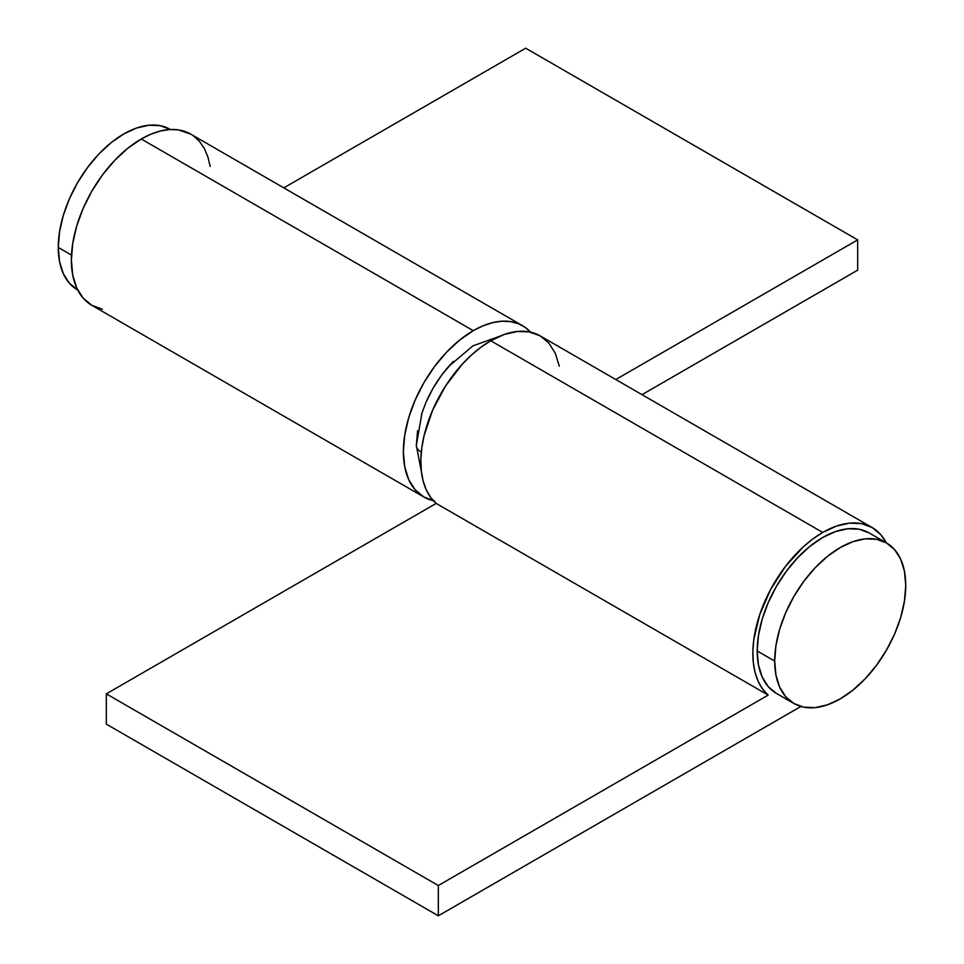 <?xml version="1.0" encoding="UTF-8"?>
<svg xmlns="http://www.w3.org/2000/svg" width="964" height="964" viewBox="0 0 964 964"><rect width="100%" height="100%" fill="white"/><g stroke="black" fill="none" stroke-linecap="round" stroke-linejoin="round"><path stroke-width="1.45" d="M453.478 361.331A80.313 46.368 120 0 0 425.775 402.856M416.315 445.585A15.448 8.917 0 0 0 421.328 452.008A15.448 8.917 180 0 1 416.315 445.585A15.448 8.917 180 0 1 416.472 444.163L417.569 430.739M451.526 363.344L441.717 375.068L433.101 388.191L426.04 402.205L421.497 414.315M559.289 366.151L555.312 353.306L548.853 343.076L540.165 335.87L529.573 331.941L517.487 331.459L504.377 334.436L490.736 340.762L822.738 532.441A98.846 57.069 -60 0 0 759.74 614.574A98.846 57.069 -60 0 0 768.175 695.092L436.174 503.413L430.595 497.316L426.209 489.736L423.088 480.807L421.292 470.709L420.87 459.647L421.81 447.838L424.124 435.499L432.583 410.254L445.609 385.889L462.166 364.308L471.372 355.101L480.964 347.197L490.736 340.762A98.846 57.069 120 0 0 427.739 422.895A98.846 57.069 120 0 0 436.174 503.413L106.317 693.851L436.174 503.413L768.175 695.092L438.319 885.53L106.317 693.851L106.317 724.121L106.317 693.851L438.319 885.53L438.319 915.8L106.317 724.121L438.319 915.8L800.891 706.467L438.319 915.8L438.319 885.53L768.175 695.092L762.596 688.995L758.21 681.415L755.089 672.486L753.294 662.389L752.872 651.327L753.812 639.518L759.74 614.574L770.585 589.522L785.527 566.314L803.374 546.781L812.953 538.876L822.738 532.441A98.846 57.069 -60 0 1 872.155 527.549A98.846 57.069 -60 0 1 886.265 542.828L880.855 534.755L872.167 527.549L540.165 335.87A98.846 57.069 120 0 0 490.736 340.762L822.738 532.441L836.378 526.115L849.489 523.139L861.575 523.621L872.167 527.549M433.354 500.678A98.846 57.069 -60 0 1 423.835 496.978A98.846 57.069 -60 0 1 408.688 417.774A98.846 57.069 -60 0 1 473.264 330.676L141.262 138.997A98.846 57.069 120 0 0 76.686 226.094A98.846 57.069 120 0 0 91.845 305.311L102.425 309.227M531.417 333.026L525.416 327.531L518.391 323.699L510.474 321.578L501.834 321.229L492.628 322.651L483.036 325.82L473.264 330.676L459.623 340.099L446.513 352.258L434.427 366.694L423.835 382.841L415.147 400.096L408.688 417.774L404.711 435.21L403.374 451.73L404.711 466.709L408.688 479.554L415.147 489.772L423.835 496.978L434.427 500.906M642.012 394.662L857.683 270.149L857.683 239.879L615.791 379.539L857.683 239.879L525.681 48.2L283.79 187.86L525.681 48.2L857.683 239.879L857.683 270.149L642.012 394.662M190.8 134.165L178.473 129.899L169.833 129.55L160.627 130.971L151.047 134.141L141.262 138.997L127.622 148.42L114.511 160.578L102.425 175.014L91.833 191.161L83.145 208.417L76.686 226.094L72.71 243.531L71.372 260.051L72.71 275.029L76.686 287.875L83.145 298.093L91.833 305.311L423.835 496.978M210.188 166.483L207.875 156.819L204.26 148.384L199.415 141.346L193.415 135.852M522.681 325.772L190.679 134.092A98.846 57.069 120 0 0 141.262 138.997L473.264 330.676A98.846 57.069 -60 0 1 522.681 325.772A98.846 57.069 -60 0 1 530.646 332.17M793.878 703.491L803.807 707.166L815.134 707.612L827.425 704.829L840.21 698.9L852.995 690.067L865.286 678.668L876.613 665.136L886.543 649.989L894.7 633.818L900.75 617.237L904.473 600.897L905.738 585.401L904.473 571.375L900.75 559.325L894.7 549.745L886.543 542.985A92.665 53.502 -60 0 1 905.738 585.401A92.665 53.502 -60 0 1 865.286 678.668A92.665 53.502 -60 0 1 793.878 703.491L785.732 696.731L779.671 687.139L775.948 675.101L774.682 661.063A92.665 53.502 -60 0 1 815.134 567.808A92.665 53.502 -60 0 1 886.543 542.985L876.613 539.31L865.286 538.852L852.995 541.648L840.21 547.576L827.425 556.409L815.134 567.808L803.807 581.34L793.878 596.487L785.732 612.658L779.671 629.227L775.948 645.579L774.682 661.063L757.21 650.977A92.665 53.502 120 0 1 797.662 557.722A92.665 53.502 120 0 1 869.07 532.899L859.141 529.212L847.814 528.766L835.523 531.562L822.738 537.478L809.953 546.323L797.662 557.722L786.335 571.254L776.406 586.401L768.26 602.572L762.199 619.141L758.475 635.493L757.21 650.977A92.665 53.502 120 0 0 776.406 693.405L793.878 703.491A92.665 53.502 -60 0 1 774.682 661.063L757.21 650.977L758.475 665.015L762.199 677.053L768.26 686.645L776.406 693.405M71.493 255.086L58.262 247.447A92.665 53.502 120 0 0 77.457 289.863L69.3 283.103L63.25 273.523L59.527 261.473L58.262 247.447L71.493 255.086M170.122 129.357A92.665 53.502 120 0 0 98.714 154.192A92.665 53.502 120 0 0 58.262 247.447L59.527 231.95L63.25 215.611L69.3 199.03L77.457 182.859L87.387 167.724L98.714 154.192L111.005 142.78L123.79 133.948L136.575 128.019L148.866 125.236L160.193 125.681L170.399 129.513M448.79 366.344L472.938 345.835L499.364 336.4M422.015 412.7L416.315 445.428L421.376 471.48M869.07 532.899L886.543 542.985"/></g></svg>
